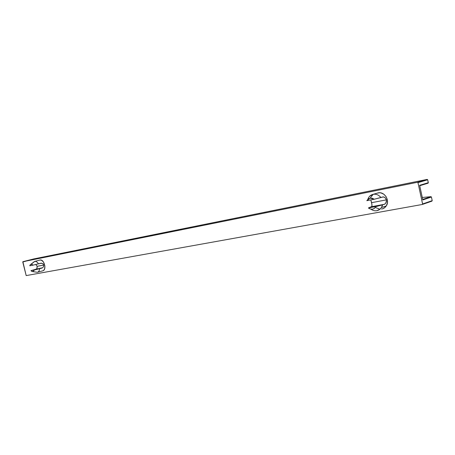 <?xml version="1.0" encoding="UTF-8"?>
<svg xmlns="http://www.w3.org/2000/svg" width="455" height="455" viewBox="0 0 455 455"><rect width="100%" height="100%" fill="white"/><g stroke="black" fill="none" stroke-linecap="round" stroke-linejoin="round"><path stroke-width="0.68" d="M381.637 209.118L384.253 208.043L386.255 205.961C390.185 200.41 384.418 191.265 378.071 192.892L373.231 194.313L370.12 198.118L374.255 199.239L366.821 200.678L374.255 199.239L372.264 198.204L370.12 198.118L368.192 198.994L366.821 200.678L370.12 198.118L373.231 194.313C370.598 194.933 368.806 196.588 367.85 199.284M369.591 196.327L373.231 194.313C376.245 193.853 378.805 194.928 380.909 197.544L383.389 196.873L384.919 197.504L386.46 199.853L386.318 202.065L384.97 204.067L382.524 204.921L381.472 207.508L380.113 209.101L376.831 210.688C379.8 210.017 381.694 208.094 382.524 204.921L368.436 208.026L370.41 209.072L372.554 209.175L374.493 208.322L375.887 206.644L368.772 207.725L371.331 206.735L384.594 204.261L375.887 206.644C373.919 209.527 371.439 209.988 368.436 208.026L371.65 206.553L371.98 205.848L371.667 202.668L370.723 199.921M37.134 266.34L43.754 265.06L42.924 263.815L41.155 263.178L33.073 265.14L38.436 263.832C37.327 262.034 36.099 261.221 34.751 261.397L31.133 264.241L33.073 265.14L29.78 265.777L33.073 265.14L31.611 264.23L30.69 264.412L30.002 265.197L29.78 265.777L30.206 264.856L34.751 261.397L40.063 260.032L41.428 260.197L43.401 261.904L44.869 265.891L44.618 268.842L43.817 270.213L42.946 270.776C46.95 269.696 44.061 258.94 40.063 260.032L34.751 261.397C36.099 261.221 37.327 262.034 38.436 263.832L41.61 263.212L42.924 263.815L43.754 265.06L43.578 266.556L42.685 267.711L39.608 268.729C39.443 270.583 38.794 271.743 37.657 272.209L37.35 272.289C38.664 271.959 39.414 270.77 39.608 268.729L30.946 270.662L31.907 271.425L33.329 271.407L34.25 270.048L30.946 270.662L41.894 268.114L34.25 270.048L33.425 271.345L32.14 271.516L30.946 270.662L35.968 269.218L36.889 268.535L37.134 266.317L35.843 264.469L37.134 266.317L43.754 265.06L43.578 266.556L42.685 267.711L35.968 269.218L36.889 268.535L37.213 267.301M34.535 261.454L30.889 264.31M419.732 185.725L428.024 183.206L428.309 182.694L419.647 185.321L422.82 199.927L431.431 197.038L430.948 196.674L422.712 199.432L430.948 196.674L422.286 197.476L430.999 196.674M422.405 204.437L431.886 201.167L432.216 200.655L422.61 203.959L422.286 204.477L26.185 275.594L22.761 262.017L34.006 258.884L427.165 179.412L417.457 182.284L417.974 182.643L427.683 179.765L427.165 179.412L34 258.884L427.165 179.412L427.683 179.765L427.177 179.412M430.965 196.674L431.431 197.038L432.21 200.661L422.61 203.959L417.974 182.643L427.677 179.765L428.314 182.694L419.647 185.321L422.82 199.927L431.425 197.038L430.948 196.674L422.286 197.47M432.216 200.655L431.431 197.038L432.21 200.661M427.165 179.412L417.457 182.284L22.864 261.705L34.017 258.878M428.024 183.206L428.309 182.694L427.677 179.765L428.309 182.904L419.686 185.521M431.886 201.167L422.286 204.477L26.185 275.594L22.864 261.705L417.457 182.284L417.974 182.643L422.615 204.136M32.629 271.595L37.35 272.289M383.053 196.896L374.255 199.239L380.909 197.544C378.805 194.928 376.245 193.853 373.231 194.313L378.071 192.892L376.905 193.233L379.544 192.761L381.04 192.948L383.844 194.239L386.045 196.571L387.302 199.591L387.415 202.822L386.375 205.774L385.465 206.997L383.047 208.697M379.976 209.215L375.91 207.702M383.11 196.884L384.919 197.504L386.46 199.853L371.667 202.668L386.46 199.853L386.056 202.714L384.594 204.261L371.331 206.735L371.86 206.251L371.991 204.761L370.888 200.206M371.007 209.198C372.81 210.529 374.755 211.023 376.831 210.688C374.755 211.023 372.81 210.529 371.007 209.198M386.255 205.961L381.472 207.508M42.946 270.776L37.657 272.209"/></g></svg>
